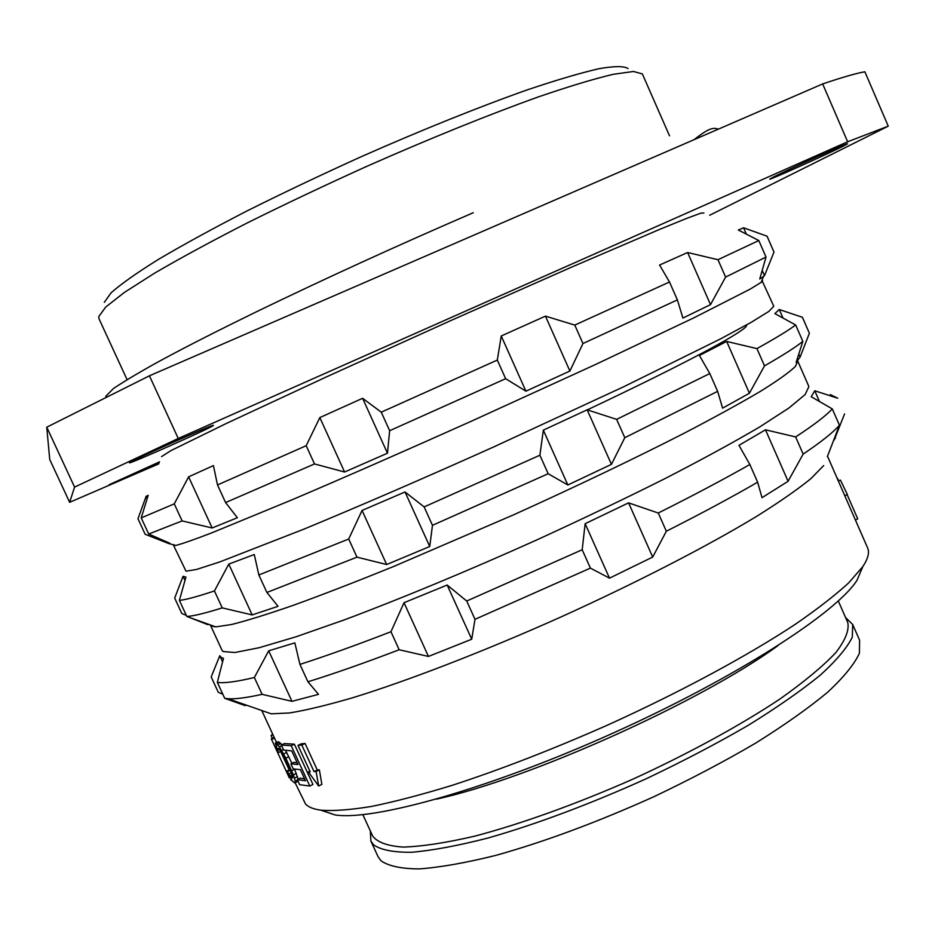 <?xml version="1.0" encoding="UTF-8"?>
<svg xmlns="http://www.w3.org/2000/svg" width="935" height="935" viewBox="0 0 935 935"><rect width="100%" height="100%" fill="white"/><g stroke="black" fill="none" stroke-linecap="round" stroke-linejoin="round"><path stroke-width="1.4" d="M628.075 68.582C624.159 65.988 614.529 66.011 599.183 68.664C580.483 72.953 556.465 80.036 527.118 89.924C479.807 106.637 422.071 129.825 361.833 156.437C321.71 174.576 283.48 192.727 247.12 210.878C212.853 228.549 183.283 244.725 158.412 259.404C136.802 272.88 121.047 283.995 111.136 292.76L104.311 302.332M127.066 379.633L98.97 318.683L98.783 316.579L105.702 307.066L124.273 292.503L154.626 273.137C180.478 258.06 211.263 241.359 247.004 223.056C284.93 204.216 324.831 185.329 366.695 166.395C429.562 138.602 489.706 114.315 538.782 96.749C569.181 86.359 593.982 78.879 613.173 74.321L633.474 71.481L642.345 73.9L669.53 135.844M888.25 126.155L864.863 71.785C856.577 73.199 842.505 77.243 822.66 83.928L847.636 141.769L888.25 126.155L709.688 215.237M158.763 463.865L69.646 502.317L49.73 459.471L46.75 427.19L149.425 375.812L822.66 83.928M69.646 502.317L74.578 487.1L178.258 438.48L847.636 141.769M772.988 177.288C787.025 170.03 849.412 141.98 847.519 143.78L843.569 145.977C827.674 154.041 768.441 180.642 769.75 179.123L772.988 177.288M129.498 462.731C129.299 461.458 215.611 423.076 213.414 425.402L213.262 425.577C210.655 428.055 128.457 464.59 129.462 462.802L129.498 462.731M159.149 462.86L109.068 484.762L159.534 461.855M161.521 456.619L171.093 450.53L226.457 423.403L326.093 377.062L450.904 320.53L571.273 267.27L659.596 229.402L686.535 218.439L701.168 213.063L703.915 213.04M46.75 427.19L74.578 487.1M149.425 375.812L178.258 438.48M167.727 543.153L145.159 534.282L137.983 518.773L146.105 496.38M746.317 234.066L743.57 227.778L767.086 236.216L773.993 252.076L764.491 275.685L759.746 279.016L766.022 257.055L725.595 277.099L710.506 304.635L682.912 318.052L677.384 299.901L582.961 343.531L569.894 371.043L525.914 391.181L505.636 378.698L389.65 430.719L387.464 453.206L344.583 472.011L314.499 463.947L225.592 502.574L237.361 517.721L212.151 527.983L182.126 520.912L174.272 503.871L141.232 517.896L148.162 495.316L146.094 496.333L147.134 498.589M174.272 503.871L188.613 476.838L213.425 465.595L217.504 484.961L306.189 445.691L319.828 417.571L362.605 398.298L381.27 412.183L497.303 360.08L501.242 335.981L545.456 316.135L574.768 325.088L669.495 281.996L659.572 265.037L687.622 252.52L717.975 259.708L758.823 240.54L738.334 230.022L743.57 227.778M173.793 544.731L173.559 545.362M761.955 280.395L773.771 306.224L768.851 311.413L751.354 322.236L720.897 338.704L624.019 386.599L494.358 446.638C425.343 477.656 358.467 506.595 303.489 529.315L219.69 561.958L196.502 569.462L186.007 571.18L173.559 545.374L175.757 545.444L167.786 543.282L167.155 541.914M182.126 520.912L148.688 534.025L169.901 543.305M148.688 534.025L141.232 517.896M762.598 280.64L761.183 282.335L750.127 289.149L693.84 317.842L595.794 364.381L471.696 421.054C406.76 450.167 344.36 477.505 292.561 499.582L211.976 532.775C194.001 539.682 181.928 543.901 175.757 545.444M774.005 252.134L767.074 236.251M764.491 275.685L762.235 270.495M766.022 257.055L758.823 240.54M725.595 277.099L717.975 259.708M710.506 304.635L687.622 252.52M677.384 299.901L669.495 281.996M582.961 343.531L574.768 325.088M569.894 371.043L545.456 316.135M525.914 391.181L501.242 335.981M505.636 378.698L497.303 360.08M389.65 430.719L381.27 412.183M387.464 453.206L362.605 398.298M344.583 472.011L319.828 417.571M314.499 463.947L306.189 445.691M225.592 502.574L217.504 484.961M212.151 527.983L188.613 476.838M186.334 615.382L181.822 613.5L174.681 598.084L183.061 576.252L184.955 580.436M782.969 317.982L779.276 309.52L802.44 317.292L809.383 333.257L800.079 357.147L796.153 362.312L802.838 341.392C795.86 347.06 783.086 355.218 764.503 365.877L749.414 393.238L722.591 408.151L717.636 391.344L624.79 437.697L611.432 464.356L567.849 484.984L548.167 473.729L432.461 525.33L429.738 546.519L386.658 564.53L356.983 557.155L266.896 592.463L278.046 606.312L252.181 614.926L222.249 607.89L214.442 590.955C197.051 596.717 185.364 599.861 179.391 600.375L185.936 577.059L183.12 576.451M207.605 623.961L207.944 624.697L204.975 623.563M214.442 590.955L228.783 564.097L254.262 554.525L258.855 574.967L348.708 539.016L362.055 510.44L405.03 491.974L424.139 506.922L539.892 455.228L543.328 430.147L587.157 409.81L616.644 419.371L709.805 373.544L699.392 355.475L726.67 341.439L756.929 348.603C775.641 338.213 788.556 330.335 795.673 324.971L774.858 313.611L779.276 309.52M809.383 333.257L802.487 317.456M222.249 607.89C204.742 613.36 192.926 616.2 186.813 616.422L179.391 600.375M207.944 624.697L186.813 616.422M797.684 360.968L795.521 366.31C789.421 372.235 777.78 380.545 760.622 391.239C740.251 403.266 714.772 417.255 684.186 433.221C633.977 458.863 577.175 486.036 513.794 514.741L393.214 566.668C356.095 581.722 323.019 594.531 293.964 605.085C267.796 614.178 246.945 620.665 231.424 624.545L215.751 626.871L211.38 626.099M210.328 624.931L222.051 650.328L223.126 651.531L234.837 652.525L259.194 647.71L296.15 636.747L344.805 619.706C400.437 598.867 467.547 571.04 536.339 540.138C581.897 519.252 624.744 498.764 664.855 478.673C702.267 459.389 733.87 442.15 759.676 426.956L788.918 408.011L805.175 394.512L808.892 386.587L797.777 361.155M827.37 456.631L839.431 425.226C833.155 432.438 821.059 442.056 803.153 454.106L788.088 481.28L762.013 497.677L757.63 482.191C731.637 497.245 701.203 513.596 666.339 531.232L652.7 557.061L609.503 578.157L590.406 568.118L474.992 619.321L471.719 639.224L428.452 656.452L399.175 649.755C364.381 663.032 333.97 673.703 307.931 681.779L318.484 694.354L291.954 701.332L262.127 694.331L254.355 677.501C236.356 681.79 224.014 683.415 217.341 682.386L223.488 658.333L220.976 657.317L219.783 655.715L211.181 676.94L218.276 692.274L222.822 694.237M254.355 677.501L268.696 650.818L294.852 642.883L299.948 664.399C325.883 656.066 356.223 645.185 390.959 631.733L404.013 602.713L447.175 585.029L466.717 601.03L582.189 549.745L585.146 523.693L628.577 502.866L658.263 513.023C693.209 495.515 723.737 479.339 749.847 464.508L738.966 445.341L765.485 429.808L795.638 436.937C813.672 425.156 825.897 415.818 832.302 408.911L811.183 396.709L814.771 390.783L837.713 398.216L830.245 394.57M834.207 440.023L844.562 413.913M262.127 694.331C246.571 697.767 235.188 699.24 227.976 698.726L224.716 698.328L217.341 682.386M244.876 704.616L245.367 705.691L224.716 698.328M823.677 465.595L810.82 478.708C797.684 489.391 779.708 501.896 756.894 516.213C707.55 546.11 636.279 582.902 559.948 617.427C483.442 651.59 408.618 680.458 353.5 697.51C327.647 705.06 306.364 710.203 289.651 712.938L271.302 713.837L227.976 698.726M291.954 701.332L268.696 650.818M307.931 681.779L299.948 664.399M399.175 649.755L390.959 631.733M428.452 656.452L404.013 602.713M471.719 639.224L447.175 585.029M474.992 619.321L466.717 601.03M590.406 568.118L582.189 549.745M609.503 578.157L585.146 523.693M652.7 557.061L628.577 502.866M666.339 531.232L658.263 513.023M757.63 482.191L749.847 464.508M788.088 481.28L765.485 429.808M803.153 454.106L795.638 436.937M839.431 425.226L832.302 408.911M835.458 438.141L835.142 437.416M819.411 401.407L814.771 390.783M295.144 782.805L305.57 804.077C308.421 807.127 313.529 809.161 320.88 810.178C333.55 811.148 350.45 809.897 371.604 806.426C395.073 801.634 422.036 794.563 452.493 785.236C501.055 769.376 552.971 749.239 608.206 724.812C680.458 692.052 747.719 655.715 795.416 624.218C817.587 608.93 835.411 595.092 848.875 582.715L862.806 566.622C868.066 558.721 869.655 552.468 867.587 547.863L827.522 456.257M261.777 710.506L276.55 742.519M289.125 769.774L280.699 751.518M318.648 785.996L316.088 771.457L314.055 771.62L301.818 745.055L298.008 745.394L301.222 743.816L305.067 743.454L317.304 770.008L319.361 769.832L321.874 784.395L318.648 785.996L308.375 771.913L309.882 771.165M309.812 786.019L291.229 745.709L281.353 745.055L284.38 743.57L294.373 744.167L312.945 784.465L309.812 786.019L299.644 784.699L297.318 779.65L300.334 778.154L304.635 778.89M281.353 745.055L283.691 750.115L291.708 750.852L298.02 764.538L290.867 763.813L293.894 762.317L297.19 762.75M275.287 743.138L278.104 751.892L277.415 748.643L278.981 748.795L284.637 757.806L292.573 776.027L292.468 777.99L291.019 777.219L286.87 770.884L292.211 780.889L294.77 782.992L295.273 781.192L293.391 774.905L285.841 758.156L279.413 746.843L275.287 743.138L278.244 741.689L281.926 744.774M285.561 750.419L291.907 763.299M298.136 779.241L294.583 769.119M294.77 782.992L298.055 781.251M286.87 770.884L290.13 769.715M862.549 567.241L857.009 580.284C836.334 612.951 735.6 678.085 612.121 733.519C488.689 789.046 373.1 821.129 334.94 814.911L321.289 810.236M777.885 645.711C700.432 702.045 529.958 778.656 436.4 799.18M838.309 600.983L847.753 622.5C849.377 630.155 845.369 640.218 835.75 652.688C822.742 666.433 804.17 681.86 780.012 698.971C740.204 725.431 688.639 753.622 632.679 779.252C576.346 804.088 521.04 823.934 474.816 836.135C445.983 842.832 422.106 846.479 403.195 847.087C387.487 846 377.308 842.306 372.656 836.019L362.85 814.665M370.342 830.981L370.879 841.044L373.684 844.936C381.036 849.997 393.682 852.439 411.622 852.276C432.566 850.453 458.033 845.696 488.023 838.017C536.9 824.015 589.611 804.275 646.178 778.773C682.55 761.499 716.385 743.781 747.696 725.642C776.704 707.737 800.898 690.907 820.275 675.163C836.486 660.414 847.157 647.733 852.311 637.121L852.697 624.51L859.604 640.23L859.405 653.261C854.391 664.166 843.837 677.127 827.755 692.134C808.506 708.122 784.418 725.139 755.503 743.208C724.286 761.487 690.497 779.276 654.161 796.585C597.64 822.064 544.895 841.652 495.924 855.361C465.864 862.841 440.303 867.353 419.254 868.907C401.197 868.79 388.422 866.055 380.931 860.714L378.044 856.647L370.879 841.044M845.521 617.427L852.697 624.51M838.601 480.999L837.678 478.556M847.122 494.58L857.734 518.855L855.408 520.024M844.784 495.737L847.344 494.475L840.436 480.087L838.391 481.104M298.008 745.394L310.198 771.842L308.375 771.913M301.818 745.055L305.067 743.454M314.055 771.62L317.304 770.008M316.088 771.457L319.361 769.832M290.867 763.813L293.204 768.874L300.38 769.669L305.511 780.783L297.318 779.65M291.229 745.709L294.373 744.167M278.817 752.441L281.073 751.343M276.666 743.781L279.647 742.32M277.917 744.938L280.897 743.477M279.413 746.843L281.669 745.744M281.739 750.431L283.445 749.59M283.691 753.902L286.706 752.43M285.841 758.156L288.845 756.684M291.662 770.767L294.665 769.283M293.391 774.905L296.395 773.42M294.525 778.13L297.517 776.646M295.273 781.192L297.517 780.082M295.285 782.572L298.031 781.204M287.606 771.492L290.329 770.148M288.88 774.063L291.44 772.801M290.06 776.015L292.211 774.94M291.019 777.219L292.632 776.424M277.415 748.643L278.011 748.351M277.788 750.045L279.425 749.251M274.189 737.411L271.325 738.814L271.594 739.515L289.324 777.908L287.431 773.806L288.109 773.479M290.575 779.883L291.334 779.51M271.594 739.515L274.504 738.101M272.634 734.045L271.056 735.635L272.389 738.288M271.056 735.635L272.95 734.711M252.181 614.926L228.783 564.097M266.896 592.463L258.855 574.967M356.983 557.155L348.708 539.016M386.658 564.53L362.055 510.44M429.738 546.519L405.03 491.974M432.461 525.33L424.139 506.922M548.167 473.729L539.892 455.228M567.849 484.984L543.328 430.147M611.432 464.356L587.157 409.81M624.79 437.697L616.644 419.371M717.636 391.344L709.805 373.544M749.414 393.238L726.67 341.439M764.503 365.877L756.929 348.603M802.838 341.392L795.673 324.971M800.079 357.147L798.794 354.201M746.481 325.018C750.162 328.606 690.497 361.214 587.203 409.916M473.285 212.724C396.896 245.73 324.503 278.805 256.108 311.951C219.117 329.997 188.04 345.786 162.865 359.332C143.219 370.015 126.798 379.715 113.579 388.411L105.725 396.346M694.004 139.701C707.666 129.135 712.657 126.915 718.29 129.17M761.183 282.335L763.474 276.55M795.521 366.31L797.835 360.571M215.751 626.871L189.267 617.404M219.924 656.101L222.565 661.816M857.009 580.284L862.806 566.622M334.94 814.911L320.88 810.178"/></g></svg>
